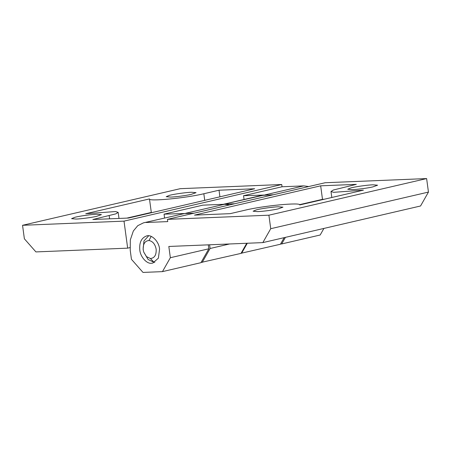<?xml version="1.0" encoding="UTF-8"?>
<svg xmlns="http://www.w3.org/2000/svg" width="451" height="451" viewBox="0 0 451 451"><rect width="100%" height="100%" fill="white"/><g stroke="black" fill="none" stroke-linecap="round" stroke-linejoin="round"><path stroke-width="0.68" d="M148.655 235.794L143.97 240.975L143.114 249.177L143.706 252.002L146.49 256.625L150.386 258.513C154.496 258.152 156.424 255.063 156.164 249.245C155.172 244.2 152.776 241.285 148.977 240.513C144.867 240.873 142.944 243.963 143.198 249.781L143.221 249.91M143.706 252.002L148.097 259.488L153.983 262.285L154.806 262.279M170.732 197.087C175.332 196.98 186.224 195.554 191.185 194.381L196.067 192.656L191.551 192.256C186.246 192.374 173.438 194.195 169.328 195.384L166.216 196.692L170.732 197.087M76.101 219.062C80.701 218.949 91.592 217.523 96.548 216.356L101.436 214.625L96.92 214.225C91.609 214.343 78.801 216.164 74.697 217.354L71.585 218.662L76.101 219.062M151.48 212.714L151.305 212.432L126.838 218.115M204.726 200.351L203.835 193.744L219.028 190.215L254.685 188.749L128.507 218.047L92.855 219.507L115.822 213.859L118.168 212.365L118.991 218.436M219.925 196.822L219.028 190.215M203.835 193.744C185.868 198.113 148.12 201.715 149.478 198.925L85.758 213.723L115.529 211.547L118.168 212.365M151.31 212.46L149.478 198.925M244.064 199.489L243.551 195.706L267.888 194.945M285.427 237.361L281.689 243.946L280.567 243.991M229.582 204.929L224.575 204.258L202.86 205.149L164.057 214.157L188.394 213.402M201.078 262.448L240.997 253.389L246.748 243.269M164.57 217.946L164.057 214.157M202.195 262.397L210.093 248.495L209.597 244.792M281.728 184.515L124.008 221.137L127.661 248.151L35.928 251.917L24.377 238.804L22.55 225.297L180.27 188.676L281.728 184.515L282.033 186.77L303.754 185.88L265.267 194.815M308.76 186.545L303.754 185.88M323.908 228.426L320.171 235.01L281.689 243.946M282.033 186.77L243.551 195.706M127.661 248.151L129.967 247.616M22.55 225.297L124.008 221.137M229.565 243.974L210.093 248.495M352.254 189.645C356.859 189.533 367.745 188.106 372.706 186.94L377.588 185.209L373.073 184.809C367.768 184.927 354.96 186.748 350.85 187.937L347.738 189.245L352.254 189.645M257.622 211.615C262.223 211.508 273.114 210.076 278.075 208.909L282.957 207.184L278.442 206.784C273.131 206.896 260.328 208.723 256.219 209.912L253.107 211.215L257.622 211.615M146.614 235.935C141.456 237.84 139.184 242.503 139.799 249.916C140.272 256.782 146.817 264.128 151.626 263.243L152.833 263.074L158.391 258.152L159.569 249.11C159.056 241.527 151.485 234.052 146.614 235.935L146.536 235.952M299.52 204.664L322.493 199.336L324.162 199.263M331.006 191.506L333.644 192.323L363.416 190.153L299.695 204.946C301.054 202.161 263.305 205.757 245.344 210.132L230.145 213.661L194.488 215.121L320.667 185.823L356.318 184.363L333.351 190.012L331.006 191.506L331.812 197.487M322.493 199.336L320.667 185.823M284.164 237.654L280.426 244.239L241.065 253.27M273.577 194.714L261.467 195.446L223.284 204.314M247.306 243.247L241.629 253.242M264.004 195.108L223.392 204.309M225.207 204.117L234.779 203.722M194.088 213.171L184.515 213.56L143.491 222.839L137.764 225.669L133.349 230.974L130.316 239.909L130.232 250.311L131.45 259.314L143.001 272.427L162.45 271.626L170.348 257.718L168.826 246.466L262.832 242.61L270.73 228.702L268.903 215.195L167.445 219.355L167.749 221.604L146.028 222.495M143.491 222.839L184.515 213.56M162.45 271.626L200.937 262.691L208.836 248.783L208.3 244.848M268.903 215.195L426.623 178.573L325.165 182.734L167.445 219.355M426.623 178.573L428.45 192.081L270.73 228.702M428.45 192.081L420.552 205.989L262.832 242.61M208.836 248.783L170.348 257.718M148.977 240.513L151.175 236.409M150.386 258.513L153.983 262.285M109.621 218.82L109.198 215.713M224.575 204.258L185.778 213.267"/></g></svg>
